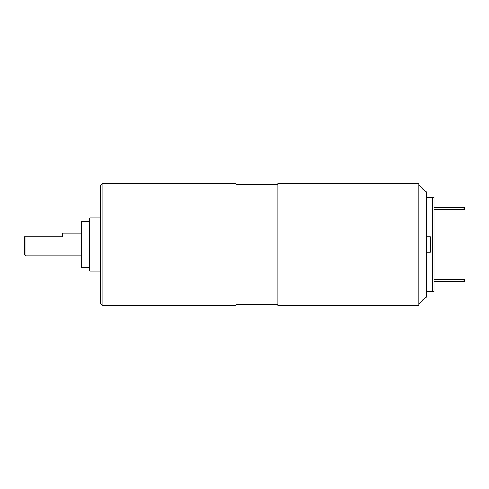 <?xml version="1.0" encoding="UTF-8"?>
<svg xmlns="http://www.w3.org/2000/svg" width="489" height="489" viewBox="0 0 489 489"><rect width="100%" height="100%" fill="white"/><g stroke="black" fill="none" stroke-linecap="round" stroke-linejoin="round"><path stroke-width="0.73" d="M426.445 192.012L422.637 188.919L426.445 192.012L426.445 296.988L422.637 300.081L426.445 296.988M418.822 303.944L422.637 300.894L422.637 300.081M422.637 188.919L422.637 188.106L418.822 185.056M433.621 197.599L434.067 197.153L434.067 207.159L463.028 207.159L463.028 209.445L434.067 209.445L434.067 213.473L434.067 210.423M463.028 207.159L464.55 207.159L464.55 209.445L463.028 209.445M418.822 244.5L418.822 183.534L277.844 183.534L277.844 305.466L418.822 305.466L418.822 244.5M102.183 305.466L235.924 305.466L235.924 183.534L102.183 183.534L100.661 185.056L100.661 303.944L102.183 305.466L102.183 183.534M89.224 244.5L89.224 218.589L89.988 217.825L89.988 271.175L89.224 270.411L89.224 244.5M89.224 267.361L81.608 267.361L81.608 221.639L89.224 221.639M62.555 236.878L24.45 236.878L62.555 236.878L62.555 233.07L81.608 233.07M24.45 236.878L24.45 254.408L25.972 255.93L25.972 236.878M434.067 291.847L432.545 291.847A1.522 1.522 0 0 0 434.067 290.325A1.522 1.467 180 0 1 432.545 291.792L432.545 197.208A1.522 1.467 0 0 1 434.067 198.675L434.067 290.325L434.067 275.527L434.067 279.555L463.028 279.555L463.028 281.841L434.067 281.841L434.067 291.847L433.621 291.401M463.028 279.555L464.55 279.555L464.55 281.841L463.028 281.841M426.445 236.878L430.259 236.878L430.259 252.122L426.445 252.122M434.067 258.547L434.067 273.791M432.545 291.792L426.445 291.792M432.545 197.208L426.445 197.208M277.844 184.298L235.924 184.298M277.844 304.702L235.924 304.702M100.661 217.825L89.988 217.825M81.608 255.93L25.972 255.93M100.661 271.175L89.988 271.175M432.545 291.847L426.445 291.847M434.067 197.153L426.445 197.153M434.067 198.675A1.522 1.522 0 0 0 432.545 197.153"/></g></svg>
